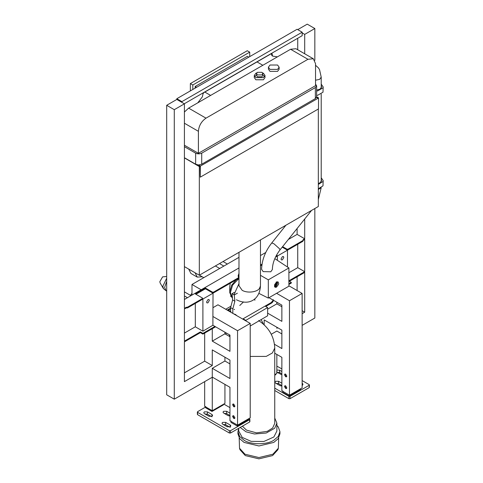<?xml version="1.0" encoding="UTF-8"?>
<svg xmlns="http://www.w3.org/2000/svg" width="483" height="483" viewBox="0 0 483 483"><rect width="100%" height="100%" fill="white"/><g stroke="black" fill="none" stroke-linecap="round" stroke-linejoin="round"><path stroke-width="0.72" d="M315.544 80.22L319.631 79.363L321.213 77.129L319.547 69.643L318.4 67.855L315.544 65.259M318.327 189.402L320.597 188.08M285.93 225.223L271.742 242.973L273.933 243.758L279.548 248.799L279.971 249.934L311.565 210.425M271.742 242.973C265.27 251.257 261.889 260.035 261.587 269.309L263.163 271.627L270.788 271.778L272.37 269.52C272.497 263.066 275.032 256.533 279.971 249.934M234.865 301.211L232.631 299.925L230.596 307.635L232.83 308.842L234.865 301.211L234.255 294.992L237.376 293.193M245.799 320.857L245.799 320.368L243.064 318.816M232.83 308.842L232.83 313.008M230.596 307.635L230.596 311.505M232.631 299.925L232.027 293.706L234.231 292.414M254.861 300.287L254.861 298.778M234.255 294.992L232.027 293.706M265.101 306.095L267.636 307.538L245.799 320.368M267.636 307.538L267.636 315.779L250.212 326.019M276.868 283.968L277.592 283.569L275.606 287.252L276.306 285.091L275.612 285.495L276.318 282.99L277.586 282.259L276.868 283.968L277.333 282.108M276.113 285.701L277.121 283.829M276.306 285.091L275.358 285.344M276.536 287.083L278.534 284.396L278.703 283.334L278.075 281.933L276.536 282.084L274.543 284.771L274.543 286.703L275.696 287.373L276.536 287.083M274.887 287.15L276.282 281.939L277.936 281.867M288.9 286.19L288.9 267.95L268.313 279.844L268.313 298.083L288.9 286.19M268.313 279.844L260.47 275.31M288.9 267.95L274.815 258.64M268.313 298.083L258.906 293.38M249.717 56.626L249.717 52.146L247.26 50.733L190.356 83.583L190.356 90.901M190.356 83.583L192.814 85.002L192.814 89.482M248.781 57.169L247.35 56.342L195.15 86.481L196.581 87.302M204.81 92.054L210.63 95.417M195.15 86.481L195.15 88.129M257.016 61.921L262.83 65.277M249.717 52.146L192.814 85.002M238.982 257.342L191.98 284.475L201.176 289.788M238.982 276.059L238.24 276.481M191.98 295.095L191.98 284.475M318.538 97.862L316.625 96.757L316.552 97.3L318.031 98.158L318.538 97.862L318.49 108.916L200.3 177.152L200.137 166.098L198.096 164.908M318.327 108.82L318.327 206.519L199.322 275.225L199.322 166.575L200.137 166.098M199.322 275.225L184.415 266.622M199.322 166.575L184.415 157.875M200.3 177.152L200.354 166.098L318.031 98.284L316.516 97.403M200.548 165.983L198.32 164.926L200.354 166.098M184.415 146.675L195.645 153.159C197.674 154.101 199.696 154.101 201.725 153.159L315.369 87.544L315.369 98.592L316.625 96.757M262.837 73.621L262.837 75.469L261.907 76.761L257.427 76.761L256.497 75.469L256.497 73.621L257.427 74.913L261.907 74.913L262.837 73.621L261.907 72.323L257.427 72.323L256.497 73.621M290.579 49.26L307.949 59.288L313.322 58.757L295.946 48.729L290.579 49.26L188.618 108.126L184.415 112.014M256.805 72.83L255.851 73.271L254.287 75.457L255.851 77.642L263.428 77.642L264.992 75.457L263.428 73.271L262.547 72.861M269.997 69.389L277.568 69.389L279.138 67.203L277.568 65.018L269.997 65.018L268.427 67.203L269.997 69.389M264.992 75.457L264.992 77.588L263.428 79.773L255.851 79.773L254.287 77.588L254.287 75.457M254.613 76.519L256.497 75.082M262.837 75.107L264.666 76.519M279.138 67.203L279.138 69.184L277.568 71.369L269.997 71.369L268.427 69.184L268.427 67.203M313.322 58.757L315.544 63.678L315.544 85.666L198.398 153.304L198.398 131.31C198.881 125.743 201.411 121.354 205.993 118.154L188.618 108.126M307.949 59.288L205.993 118.154M184.415 145.232L198.398 153.304M198.32 164.926L195.645 164.208L184.415 157.724M315.369 98.592L201.725 164.208L198.73 164.932M315.369 87.544L316.631 85.787L315.544 84.145M238.982 285.755L242.128 290.271C246.964 293.296 256.588 292.348 259.413 288.568L260.47 285.912L260.47 239.924M231.894 297.015L230.385 292.638L232.607 285.151L237.98 279.482L238.982 278.981M229.745 292.215L231.52 296.592M238.982 278.383L238.095 278.703M236.272 279.754L231.623 285.26L229.745 291.883M195.035 272.756L197.245 277.103L190.912 273.45L188.702 269.097M197.245 277.103L202.232 276.777M238.982 283.606L233.995 294.721M239.773 305.491L243.535 301.911M234.539 309.561L234.014 309.253M263.32 323.93L261.116 319.613M239.188 437.96L239.52 448.242L244.972 454.219L258.936 457.558L272.901 454.219L278.353 448.242L278.685 437.96M239.809 449.003L240.009 449.764L245.322 455.596L258.936 458.85L272.545 455.596L277.864 449.764L278.353 448.242M238.022 432.768L237.944 433.849L239.671 438.667L244.09 442.422L258.936 445.972L273.783 442.422L278.202 438.667L279.929 433.849L279.929 431.687L278.311 427.02L276.886 425.402M238.705 428.451L237.944 431.687L239.646 436.475L244.253 440.351C250.991 444.897 267.135 444.843 273.783 440.261L278.268 436.415L279.929 431.687M240.214 427.431L246.028 431.814L254.469 433.988L266.23 433.022L274.724 428.228L276.886 423.138L276.886 431.035L273.867 436.988L263.851 441.492L251.16 441.371L242.2 437.393L238.705 431.035L238.705 428.306M276.886 423.138L274.755 418.073M258.616 320.567C268.753 327.305 274.133 336.434 274.755 347.959L274.755 423.356L272.66 428.01L267.25 431.361L256.479 432.865L246.475 430.118L242.369 426.187M274.755 348.044L272.388 352.964L266.211 356.406L250.212 356.424M261.321 319.831L261.261 319.529M225.827 334.333L226.159 332.914M229.63 334.918L229.298 336.331M191.98 293.278L190.393 295.318M166.689 281.354L164.637 287.385L166.025 290.724L166.689 291.044M166.025 290.724L163.417 288.599L162.862 286.22L166.689 278.22M163.417 288.599L160.127 282.96L159.825 281.686L162.614 276.856L166.689 276.493M276.65 254.897L276.85 256.328L276.85 255.742L277.357 256.038L277.357 260.319M276.85 302.231L276.85 303.843L267.636 309.162M275.835 374.029L275.835 374.609L274.755 375.231M213.033 325.186L202.902 331.187L202.902 299.025L213.033 293.175L212.906 316.486L237.551 330.716L250.212 323.411L217.972 304.791L213.033 307.641M230.971 306.21L225.7 309.253M230.258 283.231L229.745 286.739L229.745 292.589L231.967 297.625M212.906 316.486L212.906 325.258L229.956 335.105L229.956 351.334L212.272 341.125L224.933 333.813L224.933 332.207M209.356 300.414L207.968 302.823L206.984 302.919L206.573 302.02L207.968 299.605L208.952 299.508L209.356 300.414M212.526 292.149L212.526 292.879L205.432 288.786L205.432 288.055L212.526 292.149L213.54 292.149L213.54 292.879L212.526 292.879L213.033 293.175M212.019 410.139L212.019 411.45L223.412 404.875L223.412 404.295M205.686 406.487L205.686 407.797L212.019 411.45M212.272 328.706L212.272 341.125M224.933 357.209L224.933 361.012L212.272 368.318L212.272 377.09L229.956 387.3L229.956 420.784L237.551 425.167L250.212 417.861L250.212 323.411M212.272 368.318L229.956 378.527L229.956 360.107L212.272 349.897L212.272 365.546L184.415 381.63L184.415 341.861L200.367 332.648L200.367 331.918L184.415 341.131L184.415 308.963L186.009 308.045L187.579 307.87L202.395 299.315L202.395 298.729L202.902 299.025M204.671 381.63L204.671 406.342L212.272 410.725L212.272 377.247L174.285 399.175L174.285 109.683L184.415 103.833L184.415 308.232L186.794 307.224L187.579 307.14L187.579 307.87M212.272 410.725L224.933 403.414L224.933 384.402M283.811 257.427L282.416 259.842L281.432 259.939L281.028 259.033L282.416 256.624L283.406 256.527L283.811 257.427M195.935 294.268L205.432 288.786M276.85 256.328L275.503 257.107M261.907 264.956L260.47 265.789M238.982 274.109L238.173 276.071M238.982 273.378L238.149 275.702L238.705 278.353L213.54 292.879M202.902 331.187L195.307 326.804L184.415 333.089M195.307 326.804L195.307 303.409M277.357 256.038L287.482 250.188L287.482 267.014M297.739 244.265L297.739 267.66L288.9 272.762M287.482 250.188L282.205 247.145M238.705 277.622L213.54 292.149M205.432 288.055L195.307 293.906L202.395 297.999L202.395 298.585L202.395 297.999M202.395 299.315L202.395 298.585L187.579 307.14M288.357 239.453L297.105 234.4L304.707 238.783L303.113 239.707L302.805 241.343L287.989 249.898L286.974 249.898L286.974 249.168L287.989 249.168L287.989 249.898M302.956 240.89L302.805 241.343L302.805 240.612L287.989 249.168M282.609 246.644L286.974 249.168M276.016 256.081L276.85 255.598L276.85 255.012M262.028 264.153L260.47 265.058M174.285 109.683L166.689 105.294L176.82 99.444L181.88 102.372L181.88 101.641L302.171 32.192L302.171 35.7L184.289 103.76M197.77 102.843L202.377 96.817L202.963 93.998L203.723 92.688L271.464 53.577L272.225 54.011L271.464 53.577M277.423 56.855L272.817 56.149L272.225 55.255L272.225 54.011L271.591 53.649L271.591 54.887L272.183 55.787M272.817 56.149L271.965 55.708M297.739 38.26L297.739 49.761M233.579 313.805L235.571 314.524L236.809 315.671M230.596 308.184L227.716 309.845L230.886 311.668M230.596 308.915L228.35 310.207M242.665 319.052L271.211 302.569L273.251 300.16M273.281 300.04C273.414 301.301 272.726 302.388 271.211 303.3L265.741 306.457M243.704 319.178L243.299 319.414M288.9 284.463L291.285 283.086L291.285 282.356L288.9 283.726M215.569 326.798L202.902 334.115L202.902 333.379L200.367 331.918M202.902 334.115L200.367 332.648M202.902 333.379L214.935 326.436M297.739 267.66L304.707 271.681L288.749 280.895L291.285 282.356M303.113 240.437L304.707 239.514L304.707 271.681M302.171 32.922L304.707 34.384L304.707 53.782M304.707 219.004L304.707 238.783M297.105 234.4L297.105 228.507M184.415 299.46L238.982 267.956M260.47 255.555L265.759 252.494M181.88 102.372L184.415 103.833M314.831 208.535L314.831 318.031L302.129 325.367M314.831 60.375L314.831 28.533L307.236 24.15L297.739 29.632M314.831 28.533L304.707 34.384M302.171 32.192L297.105 29.27L176.82 98.713L181.88 101.641M176.82 99.444L176.82 98.713M174.285 399.175L166.689 394.792L166.689 105.294M297.105 290.537L297.105 276.801M289.383 281.257L304.707 272.412L304.707 312.181L302.129 310.696M276.85 327.233L276.85 328.265L277.737 327.752M302.129 313.672L304.707 312.181M212.272 365.546L204.671 361.163L184.415 372.858M276.85 354.431L276.85 373.444L274.755 374.651M264.183 324.715L264.183 319.927L281.867 330.137L281.867 348.557L274.453 344.276M281.867 333.934L276.85 331.036L271.247 334.266M204.671 361.163L204.671 333.089M224.933 333.813L229.956 336.711M224.933 361.012L229.956 363.91M205.686 407.012L197.601 411.679L197.601 412.337L229.383 430.691L230.524 430.691L249.645 419.649L249.645 418.99L248.944 418.592M249.645 421.333L249.645 418.99M229.956 407.622L223.798 404.072M197.601 411.679L197.601 414.68L229.383 433.028L229.383 430.691M229.956 416.02L228.181 415.664L223.623 413.031L222.995 412.156L223.623 411.281L226.66 411.281L229.956 413.182M208.934 416.249L204.375 413.617L203.748 412.742L204.375 411.866L207.418 411.866L211.977 414.499L212.605 415.374L211.977 416.249L208.934 416.249M227.167 426.779L222.609 424.146L221.981 423.271L222.609 422.39L225.652 422.39L230.21 425.022L230.838 425.903L230.21 426.779L227.167 426.779M237.298 424.587L237.298 426.048L248.697 419.467L248.697 418.737M237.298 426.048L230.965 422.39L230.965 420.928M224.215 413.376L226.66 413.617L229.956 415.519M204.973 413.961L207.418 414.203L211.379 416.491M223.206 424.491L225.652 424.732L229.612 427.02M197.601 414.68L197.601 414.022M229.383 433.028L230.524 433.028L249.645 421.991M233.162 403.963L232.993 404.555L234.134 406.529L234.726 406.68M232.613 404.772L233.754 406.746L234.557 406.825L234.895 406.088L233.754 404.114L232.945 404.036L232.613 404.772M233.162 415.664L232.993 416.249L234.134 418.224L234.726 418.375M232.613 416.473L233.754 418.441L234.557 418.526L234.895 417.783L233.754 415.815L232.945 415.73L232.613 416.473M237.551 425.167L237.551 330.716M268.983 297.691L281.867 305.129L281.867 321.364L267.636 313.147M276.85 303.843L281.867 306.741M288.9 285.797L302.129 293.435L302.129 387.885L289.468 395.197L281.867 390.813L281.867 357.329L274.755 353.218M281.867 368.879L276.85 366.15M274.755 388.163L288.894 396.332L290.035 396.332L309.156 385.289L309.156 384.631L302.129 380.574M309.156 386.974L309.156 384.631M281.867 386.05L280.098 385.694L275.539 383.061L274.905 382.186L275.539 381.304L278.576 381.304L281.867 383.206M302.129 383.206L303.01 384.233L302.129 385.235M276.85 370.05L279.591 370.195L281.867 371.512M281.867 374.862L276.548 371.952M289.214 394.611L289.214 396.072L300.607 389.497L300.607 388.767M289.214 396.072L282.881 392.419L282.881 390.958M276.131 383.405L278.576 383.647L281.867 385.549M277.145 372.29L279.591 372.532L281.867 373.848M274.755 390.505L288.894 398.668L290.035 398.668L309.156 387.632M286.642 388.404L286.045 388.254L284.91 386.279L285.073 385.688M286.642 376.704L286.045 376.553L284.91 374.579L285.073 373.993M284.529 374.802L285.664 376.776L286.473 376.855L286.805 376.118L285.664 374.144L284.861 374.065L284.529 374.802M284.529 386.497L285.664 388.471L286.473 388.549L286.805 387.813L285.664 385.839L284.861 385.76L284.529 386.497M289.468 395.197L289.468 300.746L302.129 293.435M276.578 293.308L289.468 300.746M316.631 90.955L317.76 90.858L322.994 87.84L323.175 86.934L322.994 92.211L317.76 95.229L316.631 95.326M321.213 85.745L321.618 86.934L320.03 89.144L316.631 90.055M323.175 86.934L321.213 84.127M318.327 184.421L322.994 181.493L323.175 180.588L322.994 185.864L318.327 188.793M321.213 179.398L321.618 180.588L320.03 182.797L318.327 183.468M323.175 180.588L321.213 177.78M184.415 123.237L198.398 131.31M195.645 153.159L195.645 164.208M201.725 153.159L201.725 164.208M186.009 307.315L186.009 308.045M186.794 307.224L186.794 307.955M271.211 302.569L271.211 303.3M271.591 54.887L272.225 55.255M226.66 413.617L226.66 411.281M211.977 416.835L211.977 414.499M207.418 414.203L207.418 411.866M230.21 427.364L230.21 425.022M225.652 424.732L225.652 422.39M230.524 433.028L230.524 430.691M278.576 383.647L278.576 381.304M302.382 385.694L302.382 383.357M279.591 372.532L279.591 370.195M290.035 398.668L290.035 396.332M288.894 398.668L288.894 396.332M321.213 77.123L321.213 88.117M321.213 94.107L321.213 181.771M318.327 199.533L321.177 187.778M190.99 295.662L184.415 291.871M187.464 297.703L184.415 295.94M227.378 264.038L223.037 261.532M223.852 266.079L219.511 263.573M316.631 85.787L316.631 96.835M238.982 252.331L238.982 285.888M219.711 268.47L215.37 265.964M203.772 277.671L199.431 275.165M230.409 296.085L232.063 296.942M236.453 299.774C248.739 306.101 259.824 299.551 260.47 285.912M239.52 448.242L240.009 449.764M237.944 431.687L237.944 433.849M202.606 298.289L202.606 299.025M303.016 240.323L303.016 241.053M277.055 255.308L277.055 256.038M273.306 299.647L273.306 300.378M197.366 414.348L197.366 412.011M249.88 421.659L249.88 419.322M309.392 387.3L309.392 384.963"/></g></svg>
